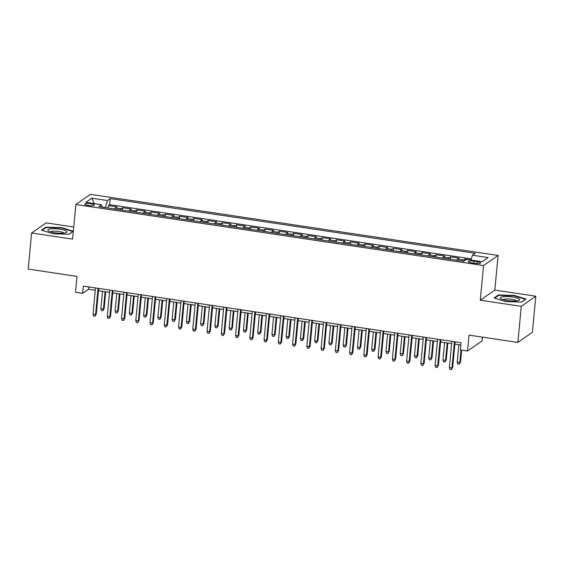 <?xml version="1.0" encoding="UTF-8"?>
<svg xmlns="http://www.w3.org/2000/svg" width="564" height="564" viewBox="0 0 564 564"><rect width="100%" height="100%" fill="white"/><g stroke="black" fill="none" stroke-linecap="round" stroke-linejoin="round"><path stroke-width="0.85" d="M88.259 205.5A4.752 1.022 5.4 0 0 94.244 205.07A4.752 1.022 5.4 0 0 90.769 203.745A4.752 1.022 5.4 0 0 84.783 204.175A4.752 1.022 5.4 0 0 88.259 205.5M73.743 227.003L46.142 222.872L31.612 232.981L28.2 269.077L77.021 276.395L75.52 292.279L82.647 293.343L88.541 289.24L95.274 290.248M498.09 255.436L90.402 194.354L75.872 204.471L483.559 265.552L498.09 255.436L494.818 290.086L480.288 300.203L521.27 306.344L535.8 296.227L494.818 290.086M535.8 296.227L532.388 332.323L517.858 342.433L469.036 335.122L467.535 351.005L482.065 340.889L482.417 337.124M521.27 306.344L517.858 342.433M470.975 259.933L464.736 258.996L464.581 260.674M456.833 260.251A5.936 1.424 -81.5 0 1 457.601 259.137L459.033 258.143L450.481 256.86L450.255 259.264M442.578 258.115A5.936 1.424 98.5 0 1 443.346 257.001L444.777 256.007L436.226 254.724L436 257.128M428.323 255.978A5.936 1.424 98.5 0 1 429.091 254.872L430.522 253.87L421.971 252.587L421.745 254.991M414.068 253.842A5.936 1.424 98.5 0 1 414.836 252.735L416.267 251.734L407.716 250.451L407.49 252.855M399.813 251.706A5.936 1.424 98.5 0 1 400.581 250.599L402.012 249.598L393.46 248.315L393.235 250.719M385.557 249.57A5.936 1.424 98.5 0 1 386.326 248.463L387.757 247.462L379.205 246.179L378.98 248.59M371.302 247.434A5.936 1.424 98.5 0 1 372.071 246.327L373.502 245.326L364.95 244.05L364.725 246.454M357.047 245.305A5.936 1.424 98.5 0 1 357.816 244.191L359.247 243.19L350.695 241.914L350.47 244.318M342.799 243.169A5.936 1.424 98.5 0 1 343.561 242.055L344.992 241.054L336.44 239.778L336.214 242.182M328.544 241.032A5.936 1.424 98.5 0 1 329.305 239.919L330.744 238.924L322.185 237.641L321.959 240.045M314.289 238.896A5.936 1.424 98.5 0 1 315.05 237.782L316.489 236.788L307.93 235.505L307.704 237.909M300.034 236.76A5.936 1.424 98.5 0 1 300.795 235.646L302.233 234.652L293.675 233.369L293.449 235.773M285.779 234.624A5.936 1.424 98.5 0 1 286.54 233.51L287.978 232.516L279.42 231.233L279.194 233.637M271.524 232.488A5.936 1.424 98.5 0 1 272.285 231.374L273.723 230.38L265.165 229.097L264.939 231.501M257.269 230.352A5.936 1.424 98.5 0 1 258.03 229.245L259.468 228.244L250.909 226.961L250.684 229.365M243.013 228.216A5.936 1.424 98.5 0 1 243.775 227.109L245.213 226.108L236.654 224.824L236.429 227.229M228.758 226.079A5.936 1.424 98.5 0 1 229.52 224.973L230.958 223.971L222.399 222.688L222.174 225.092M214.503 223.943A5.936 1.424 98.5 0 1 215.265 222.836L216.703 221.835L208.151 220.552L207.919 222.963M200.248 221.807A5.936 1.424 98.5 0 1 201.01 220.7L202.448 219.699L193.896 218.423L193.663 220.827M185.993 219.678A5.936 1.424 98.5 0 1 186.754 218.564L188.193 217.563L179.641 216.287L179.408 218.691M171.738 217.542A5.936 1.424 98.5 0 1 172.499 216.428L173.938 215.427L165.386 214.151L165.153 216.555M157.483 215.406A5.936 1.424 98.5 0 1 158.244 214.292L159.683 213.298L151.131 212.015L150.898 214.419M143.228 213.27A5.936 1.424 98.5 0 1 143.989 212.156L145.427 211.162L136.876 209.878L136.643 212.283M128.973 211.133A5.936 1.424 98.5 0 1 129.741 210.019L131.172 209.025L122.621 207.742L122.388 210.146M467.535 351.005L460.407 349.934L461.084 342.715L83.331 286.124L82.647 293.343M477.179 261.668L474.049 261.202A4.604 0.987 5.4 0 0 468.247 261.618A4.604 0.987 5.4 0 0 471.61 262.894L474.747 263.367A4.604 0.987 5.4 0 0 480.549 262.951A4.604 0.987 5.4 0 0 477.179 261.668L477.003 263.578M102.063 207.101L101.534 204.697L98.785 206.607L463.714 261.28L466.463 259.369L482.142 261.717L488.107 257.558L472.428 255.21L475.177 253.299L110.255 198.627L107.505 200.537L105.383 207.411L102.021 206.903M101.534 204.697L85.855 202.349L91.819 198.19L107.505 200.537M462.536 261.104A5.936 1.424 -81.5 0 1 463.305 259.997L464.736 258.996M471.3 258.869L109.677 204.69L108.366 205.606L108.133 208.01M114.718 208.997A5.936 1.424 98.5 0 1 115.486 207.883L116.917 206.889L108.366 205.606M120.421 209.85A5.936 1.424 -81.5 0 1 121.182 208.743L122.621 207.742M134.676 211.986A5.936 1.424 -81.5 0 1 135.438 210.873L136.876 209.878M148.931 214.123A5.936 1.424 -81.5 0 1 149.693 213.009L151.131 212.015M163.186 216.259A5.936 1.424 -81.5 0 1 163.948 215.145L165.386 214.151M177.441 218.395A5.936 1.424 -81.5 0 1 178.203 217.281L179.641 216.287M191.697 220.531A5.936 1.424 -81.5 0 1 192.458 219.417L193.896 218.423M205.952 222.667A5.936 1.424 -81.5 0 1 206.713 221.553L208.151 220.552M220.207 224.803A5.936 1.424 -81.5 0 1 220.968 223.689L222.399 222.688M234.455 226.932A5.936 1.424 -81.5 0 1 235.223 225.826L236.654 224.824M248.71 229.069A5.936 1.424 -81.5 0 1 249.478 227.962L250.909 226.961M262.965 231.205A5.936 1.424 -81.5 0 1 263.733 230.098L265.165 229.097M277.22 233.341A5.936 1.424 -81.5 0 1 277.989 232.234L279.42 231.233M291.475 235.477A5.936 1.424 -81.5 0 1 292.244 234.37L293.675 233.369M305.73 237.613A5.936 1.424 -81.5 0 1 306.499 236.499L307.93 235.505M319.985 239.749A5.936 1.424 -81.5 0 1 320.754 238.635L322.185 237.641M334.24 241.886A5.936 1.424 -81.5 0 1 335.009 240.772L336.44 239.778M348.496 244.022A5.936 1.424 -81.5 0 1 349.264 242.908L350.695 241.914M362.751 246.158A5.936 1.424 -81.5 0 1 363.519 245.044L364.95 244.05M377.006 248.294A5.936 1.424 -81.5 0 1 377.774 247.18L379.205 246.179M391.261 250.43A5.936 1.424 -81.5 0 1 392.029 249.316L393.46 248.315M405.516 252.559A5.936 1.424 -81.5 0 1 406.284 251.452L407.716 250.451M419.771 254.695A5.936 1.424 -81.5 0 1 420.54 253.588L421.971 252.587M434.026 256.832A5.936 1.424 -81.5 0 1 434.795 255.725L436.226 254.724M448.281 258.968A5.936 1.424 -81.5 0 1 449.05 257.861L450.481 256.86M480.288 300.203L483.559 265.552M31.612 232.981L72.594 239.122L75.872 204.471M98.488 290.735L109.529 292.385M112.744 292.871L123.784 294.521M126.999 295L138.039 296.657M141.254 297.136L152.294 298.793M155.509 299.272L166.549 300.929M169.764 301.409L180.804 303.065M184.019 303.545L195.059 305.202M198.274 305.681L209.314 307.338M212.529 307.817L223.563 309.474M226.784 309.953L237.818 311.603M241.039 312.089L252.073 313.739M255.295 314.226L266.328 315.875M269.55 316.362L280.583 318.011M283.805 318.498L294.838 320.148M298.06 320.627L309.093 322.284M312.315 322.763L323.348 324.42M326.57 324.899L337.603 326.556M340.825 327.035L351.858 328.692M355.08 329.172L366.114 330.828M369.335 331.308L380.369 332.964M383.591 333.444L394.624 335.101M397.846 335.58L408.879 337.23M412.094 337.716L423.134 339.366M426.349 339.852L437.389 341.502M440.604 341.988L451.644 343.638M454.859 344.125L460.873 345.02M88.76 286.935L88.541 289.24M470.94 260.039L472.428 255.21M109.677 204.69L110.255 198.627M91.819 198.19L94.343 203.618M514.382 295.458L498.435 294.923L494.057 297.968L505.626 301.557L521.573 302.092L525.944 299.047L514.382 295.458L514.34 295.881M41.468 230.168L53.03 233.75L68.977 234.286L73.341 231.247L61.786 227.659L45.839 227.116L41.468 230.168M498.372 295.599L498.435 294.923M45.776 227.793L45.839 227.116M61.744 228.075L61.786 227.659M454.429 341.721L451.947 367.961L452.652 367.467L451.355 369.646L451.947 367.961L449.381 367.573L451.863 341.333M452.652 367.467L455.077 341.819M451.355 369.646L449.931 369.427L449.381 367.573M460.513 362.003L459.209 364.175L457.785 363.963L457.235 362.109L459.801 362.49L460.513 362.003L461.634 350.117M459.209 364.175L459.801 362.49L460.978 350.018M457.235 362.109L458.877 344.724M507.424 300.57A9.651 2.073 5.4 0 0 518.788 300.422A9.651 2.073 5.4 0 0 512.528 297.017A9.651 2.073 5.4 0 0 502.841 296.756A9.651 2.073 5.4 0 0 501.015 298.744A9.651 2.073 5.4 0 0 507.424 300.57M516.349 300.929A6.606 1.417 5.4 0 0 511.562 299.287A6.606 1.417 5.4 0 0 503.314 299.695M494.684 298.166L498.766 295.324L514.213 295.846L525.422 299.315L521.446 302.085M64.127 233.08A9.651 2.073 5.4 0 0 66.192 232.615A9.651 2.073 5.4 0 0 62.823 229.767A9.651 2.073 5.4 0 0 50.633 228.899A9.651 2.073 5.4 0 0 48.419 230.937A9.651 2.073 5.4 0 0 64.127 233.08M63.753 233.122A6.606 1.417 5.4 0 0 59.403 231.55A6.606 1.417 5.4 0 0 52.6 231.268A6.606 1.417 5.4 0 0 50.718 231.889M42.096 230.359L46.17 227.518L61.624 228.039L72.826 231.515L68.85 234.286M440.174 339.584L437.692 365.824L438.397 365.331L437.1 367.509L437.692 365.824L435.126 365.444L437.608 339.197M438.397 365.331L440.822 339.683M437.1 367.509L435.676 367.291L435.126 365.444M425.919 337.448L423.437 363.688L424.142 363.195L422.845 365.373L423.437 363.688L420.871 363.308L423.352 337.06M424.142 363.195L426.567 337.547M422.845 365.373L421.421 365.155L420.871 363.308M411.664 335.312L409.182 361.552L409.887 361.059L408.59 363.237L409.182 361.552L406.616 361.171L409.097 334.931M409.887 361.059L412.312 335.411M408.59 363.237L407.166 363.026L406.616 361.171M397.409 333.176L394.927 359.416L395.632 358.93L394.335 361.101L394.927 359.416L392.361 359.035L394.842 332.795M395.632 358.93L398.057 333.275M394.335 361.101L392.911 360.889L392.361 359.035M446.258 359.867L444.961 362.039L443.53 361.827L442.98 359.973L445.546 360.354L446.258 359.867L447.844 343.067M444.961 362.039L445.546 360.354L447.189 342.975M442.98 359.973L444.622 342.588M432.003 357.731L430.706 359.902L429.274 359.691L428.725 357.837L431.291 358.225L432.003 357.731L433.589 340.931M430.706 359.902L431.291 358.225L432.933 340.839M428.725 357.837L430.367 340.452M417.748 355.595L416.451 357.766L415.019 357.555L414.469 355.701L417.036 356.088L417.748 355.595L419.334 338.802M416.451 357.766L417.036 356.088L418.678 338.703M414.469 355.701L416.112 338.315M403.493 353.459L402.195 355.63L400.764 355.419L400.214 353.565L402.781 353.952L403.493 353.459L405.079 336.666M402.195 355.63L402.781 353.952L404.423 336.567M400.214 353.565L401.857 336.179M383.153 331.04L380.672 357.28L381.384 356.793L380.08 358.965L380.672 357.28L378.106 356.899L380.587 330.659M381.384 356.793L383.802 331.138M380.08 358.965L378.656 358.753L378.106 356.899M389.238 351.323L387.94 353.494L386.509 353.283L385.959 351.428L388.526 351.816L389.238 351.323L390.824 334.53M387.94 353.494L388.526 351.816L390.168 334.431M385.959 351.428L387.602 334.043M368.898 328.904L366.417 355.151L367.129 354.657L365.824 356.829L366.417 355.151L363.851 354.763L366.332 328.523M367.129 354.657L369.547 329.002M365.824 356.829L364.4 356.617L363.851 354.763M374.982 349.186L373.685 351.358L372.254 351.146L371.704 349.292L374.27 349.68L374.982 349.186L376.569 332.393M373.685 351.358L374.27 349.68L375.913 332.295M371.704 349.292L373.354 331.907M354.643 326.767L352.162 353.015L352.874 352.521L351.576 354.693L352.162 353.015L349.595 352.627L352.077 326.387M352.874 352.521L355.292 326.866M351.576 354.693L350.145 354.481L349.595 352.627M360.727 347.05L359.43 349.229L357.999 349.01L357.449 347.156L360.015 347.544L360.727 347.05L362.314 330.257M359.43 349.229L360.015 347.544L361.665 330.159M357.449 347.156L359.099 329.778M340.388 324.631L337.906 350.878L338.619 350.385L337.321 352.556L337.906 350.878L335.34 350.491L337.822 324.251M338.619 350.385L341.044 324.73M337.321 352.556L335.89 352.345L335.34 350.491M346.472 344.914L345.175 347.093L343.744 346.874L343.194 345.027L345.76 345.408L346.472 344.914L348.058 328.121M345.175 347.093L345.76 345.408L347.41 328.022M343.194 345.027L344.844 327.642M326.133 322.502L323.651 348.742L324.363 348.249L323.066 350.42L323.651 348.742L321.085 348.355L323.567 322.114M324.363 348.249L326.789 322.594M323.066 350.42L321.635 350.209L321.085 348.355M332.217 342.778L330.92 344.957L329.489 344.738L328.939 342.891L331.505 343.272L332.217 342.778L333.803 325.985M330.92 344.957L331.505 343.272L333.155 325.886M328.939 342.891L330.589 325.506M311.878 320.366L309.396 346.606L310.108 346.113L308.811 348.284L309.396 346.606L306.83 346.218L309.312 319.978M310.108 346.113L312.534 320.458M308.811 348.284L307.38 348.073L306.83 346.218M317.962 340.642L316.665 342.82L315.241 342.609L314.691 340.755L317.25 341.135L317.962 340.642L319.548 323.849M316.665 342.82L317.25 341.135L318.9 323.75M314.691 340.755L316.333 323.369M297.623 318.23L295.141 344.47L295.853 343.977L294.556 346.155L295.141 344.47L292.575 344.082L295.057 317.842M295.853 343.977L298.278 318.329M294.556 346.155L293.125 345.936L292.575 344.082M303.707 338.506L302.41 340.684L300.986 340.473L300.436 338.619L302.995 338.999L303.707 338.506L305.293 321.713M302.41 340.684L302.995 338.999L304.645 321.614M300.436 338.619L302.078 321.233M283.368 316.094L280.886 342.334L281.598 341.84L280.301 344.019L280.886 342.334L278.32 341.946L280.801 315.706M281.598 341.84L284.023 316.192M280.301 344.019L278.87 343.8L278.32 341.946M289.452 336.377L288.155 338.548L286.731 338.337L286.181 336.482L288.747 336.863L289.452 336.377L291.038 319.577M288.155 338.548L288.747 336.863L290.389 319.478M286.181 336.482L287.823 319.097M275.197 334.24L273.9 336.412L272.475 336.2L271.926 334.346L274.492 334.727L275.197 334.24L276.783 317.44M273.9 336.412L274.492 334.727L276.134 317.349M271.926 334.346L273.568 316.961M260.942 332.104L259.644 334.276L258.22 334.064L257.67 332.21L260.237 332.598L260.942 332.104L262.528 315.304M259.644 334.276L260.237 332.598L261.879 315.213M257.67 332.21L259.313 314.825M269.113 313.958L266.631 340.198L267.343 339.704L266.046 341.883L266.631 340.198L264.065 339.817L266.546 313.57M267.343 339.704L269.768 314.056M266.046 341.883L264.615 341.664L264.065 339.817M254.857 311.822L252.376 338.062L253.088 337.568L251.791 339.747L252.376 338.062L249.81 337.681L252.291 311.434M253.088 337.568L255.513 311.92M251.791 339.747L250.36 339.528L249.81 337.681M240.602 309.685L238.121 335.925L238.833 335.432L237.536 337.61L238.121 335.925L235.562 335.545L238.036 309.305M238.833 335.432L241.258 309.784M237.536 337.61L236.112 337.399L235.562 335.545M246.687 329.968L245.389 332.14L243.965 331.928L243.415 330.074L245.982 330.462L246.687 329.968L248.273 313.175M245.389 332.14L245.982 330.462L247.624 313.076M243.415 330.074L245.058 312.689M226.347 307.549L223.866 333.789L224.578 333.303L223.281 335.474L223.866 333.789L221.307 333.409L223.781 307.168M224.578 333.303L227.003 307.648M223.281 335.474L221.856 335.263L221.307 333.409M232.431 327.832L231.134 330.003L229.71 329.792L229.16 327.938L231.726 328.326L232.431 327.832L234.018 311.039M231.134 330.003L231.726 328.326L233.369 310.94M229.16 327.938L230.803 310.553M212.092 305.413L209.618 331.653L210.323 331.167L209.025 333.338L209.618 331.653L207.051 331.272L209.526 305.032M210.323 331.167L212.748 305.512M209.025 333.338L207.601 333.127L207.051 331.272M218.176 325.696L216.879 327.867L215.455 327.656L214.905 325.802L217.471 326.189L218.176 325.696L219.763 308.903M216.879 327.867L217.471 326.189L219.114 308.804M214.905 325.802L216.548 308.416M197.837 303.277L195.363 329.524L196.068 329.031L194.77 331.202L195.363 329.524L192.796 329.136L195.271 302.896M196.068 329.031L198.493 303.376M194.77 331.202L193.346 330.99L192.796 329.136M203.921 323.56L202.624 325.731L201.2 325.52L200.65 323.666L203.216 324.053L203.921 323.56L205.507 306.767M202.624 325.731L203.216 324.053L204.859 306.668M200.65 323.666L202.293 306.28M183.582 301.141L181.107 327.388L181.812 326.894L180.515 329.066L181.107 327.388L178.541 327L181.016 300.76M181.812 326.894L184.238 301.239M180.515 329.066L179.091 328.854L178.541 327M189.666 321.424L188.369 323.602L186.945 323.383L186.395 321.529L188.961 321.917L189.666 321.424L191.252 304.63M188.369 323.602L188.961 321.917L190.604 304.532M186.395 321.529L188.038 304.151M169.327 299.005L166.852 325.252L167.557 324.758L166.26 326.93L166.852 325.252L164.286 324.864L166.761 298.624M167.557 324.758L169.983 299.103M166.26 326.93L164.836 326.718L164.286 324.864M175.411 319.287L174.114 321.466L172.69 321.247L172.14 319.4L174.706 319.781L175.411 319.287L176.997 302.494M174.114 321.466L174.706 319.781L176.349 302.396M172.14 319.4L173.782 302.015M155.072 296.875L152.597 323.116L153.302 322.622L152.005 324.793L152.597 323.116L150.031 322.728L152.513 296.488M153.302 322.622L155.727 296.967M152.005 324.793L150.581 324.582L150.031 322.728M161.156 317.151L159.859 319.33L158.435 319.111L157.885 317.264L160.451 317.645L161.156 317.151L162.742 300.358M159.859 319.33L160.451 317.645L162.094 300.259M157.885 317.264L159.527 299.879M140.817 294.739L138.342 320.979L139.047 320.486L137.75 322.657L138.342 320.979L135.776 320.592L138.258 294.352M139.047 320.486L141.472 294.831M137.75 322.657L136.326 322.446L135.776 320.592M146.901 315.015L145.604 317.194L144.18 316.982L143.63 315.128L146.196 315.509L146.901 315.015L148.487 298.222M145.604 317.194L146.196 315.509L147.838 298.123M143.63 315.128L145.272 297.743M126.569 292.603L124.087 318.843L124.792 318.35L123.495 320.528L124.087 318.843L121.521 318.456L124.002 292.215M124.792 318.35L127.217 292.702M123.495 320.528L122.071 320.31L121.521 318.456M112.314 290.467L109.832 316.707L110.537 316.214L109.24 318.392L109.832 316.707L107.266 316.319L109.747 290.079M110.537 316.214L112.962 290.566M109.24 318.392L107.816 318.174L107.266 316.319M98.058 288.331L95.577 314.571L96.282 314.077L94.985 316.256L95.577 314.571L93.011 314.19L95.492 287.943M96.282 314.077L98.707 288.43M94.985 316.256L93.561 316.037L93.011 314.19M132.646 312.879L131.349 315.057L129.924 314.846L129.375 312.992L131.941 313.373L132.646 312.879L134.232 296.086M131.349 315.057L131.941 313.373L133.583 295.987M129.375 312.992L131.017 295.606M118.391 310.75L117.093 312.921L115.669 312.71L115.119 310.856L117.686 311.236L118.391 310.75L119.977 293.95M117.093 312.921L117.686 311.236L119.328 293.851M115.119 310.856L116.762 293.47M104.136 308.614L102.838 310.785L101.414 310.574L100.864 308.719L103.431 309.1L104.136 308.614L105.722 291.814M102.838 310.785L103.431 309.1L105.073 291.722M100.864 308.719L102.507 291.334M457.601 259.137L463.305 259.997M115.486 207.883L121.182 208.743M129.741 210.019L135.438 210.873M143.989 212.156L149.693 213.009M158.244 214.292L163.948 215.145M172.499 216.428L178.203 217.281M186.754 218.564L192.458 219.417M201.01 220.7L206.713 221.553M215.265 222.836L220.968 223.689M229.52 224.973L235.223 225.826M243.775 227.109L249.478 227.962M258.03 229.245L263.733 230.098M272.285 231.374L277.989 232.234M286.54 233.51L292.244 234.37M300.795 235.646L306.499 236.499M315.05 237.782L320.754 238.635M329.305 239.919L335.009 240.772M343.561 242.055L349.264 242.908M357.816 244.191L363.519 245.044M372.071 246.327L377.774 247.18M386.326 248.463L392.029 249.316M400.581 250.599L406.284 251.452M414.836 252.735L420.54 253.588M429.091 254.872L434.795 255.725M443.346 257.001L449.05 257.861M473.852 263.233L474.049 261.202"/></g></svg>
